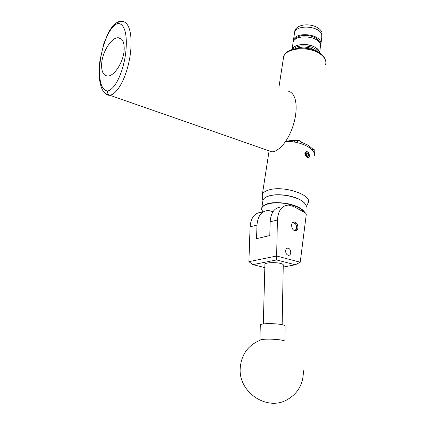 <?xml version="1.0" encoding="UTF-8"?>
<svg xmlns="http://www.w3.org/2000/svg" width="425" height="425" viewBox="0 0 425 425"><rect width="100%" height="100%" fill="white"/><g stroke="black" fill="none" stroke-linecap="round" stroke-linejoin="round"><path stroke-width="0.64" d="M285.658 250.447C285.579 253.066 286.482 254.702 288.357 255.356C289.632 255.43 290.424 254.628 290.732 252.955C290.801 250.325 289.887 248.694 288.001 248.062C286.748 248.003 285.967 248.8 285.658 250.447M291.656 224.777C291.598 228.124 292.772 230.169 295.178 230.918C296.655 230.934 297.564 229.978 297.904 228.039C297.952 224.676 296.762 222.636 294.339 221.919C292.894 221.919 292.002 222.875 291.656 224.777M273.009 211.692L268.425 210.46C261.63 210.858 257.816 215.735 256.987 225.091L256.567 238.643L269.801 235.572L270.141 221.808L277.413 219.991C278.163 210.412 281.94 205.44 288.745 205.078L293.542 206.47L305.591 212.994L306.26 214.513L300.236 262.225L295.306 264.786L276.574 259.93L252.907 264.642L264.828 267.596M252.907 264.642L248.901 261.667L250.086 226.812C250.941 217.531 254.766 212.686 261.556 212.277M277.413 219.991L276.632 256.015L300.236 262.225M270.141 221.808C270.922 212.303 274.715 207.368 281.515 206.991M248.901 261.667L276.632 256.015L276.574 259.93M283.225 267.054L295.306 264.786M117.704 23.433C108.131 27.37 101.947 47.701 100.289 60.802C98.632 74.332 99.429 89.935 107.631 91.051C117.364 88.267 124.228 66.284 125.726 52.711C127.351 38.494 125.943 23.332 117.704 23.433C118.15 21.946 119.058 21.229 120.44 21.271L122.166 21.346M124.153 50.214C124.525 42.091 122.453 37.931 117.932 37.735C111.302 37.745 102.552 51.664 101.692 63.235C101.192 71.613 103.328 75.868 108.115 76.006C114.601 75.847 123.42 61.832 124.153 50.214M122.166 21.34C130.385 22.291 132.154 37.304 130.565 52.206C128.982 66.72 122.602 87.816 112.349 94.478L109.884 95.269L271.973 151.852L274.608 151.369C285.69 146.487 293.069 129.349 295.226 117.353C297.383 105.081 296.039 92.427 287.47 90.961M284.803 341.121C282.875 340.043 278.019 339.378 270.236 339.139C264.43 339.092 260.982 339.432 259.893 340.17L260.307 325.311M284.856 341.147L285.111 326.262C284.909 324.828 280.075 323.94 270.603 323.595C264.833 323.584 261.407 323.993 260.323 324.828M265.636 197.306C270.459 194.698 277.562 194.082 286.949 195.463C295.178 196.982 301.001 199.458 304.422 202.906M306.027 207.963L306.197 205.918C304.507 201.253 298.09 197.806 286.944 195.585C276.51 194.103 269.014 194.942 264.456 198.108L263.011 199.915L262.73 201.737M304.39 212.341C301.596 208.367 295.402 205.466 285.807 203.633C272.802 201.312 260.679 204.489 261.784 209.594L262.847 211.937L261.582 209.35L261.848 207.485C264.988 203.038 272.993 201.652 285.866 203.325C296.076 205.296 302.419 208.399 304.906 212.622M294.711 230.823C296.358 230.159 296.942 228.528 296.459 225.941C295.662 223.513 294.403 222.376 292.682 222.53M296.634 227.959L295.093 230.908M292.984 222.28L295.72 224.214M264.902 264.669L264.918 264.143C265.551 262.538 275.66 262.082 280.643 263.463C282.705 264.015 283.576 264.616 283.257 265.264L282.158 324.663M296.533 48.37C303.365 46.081 309.761 46.893 315.722 50.819M315.78 50.846L315.153 50.368C309.134 46.792 302.908 46.134 296.475 48.381M293.176 49.119C297.224 44.705 309.852 44.806 315.887 49.374L318.761 52.392M316.078 47.956C309.166 42.643 294.243 43.648 292.15 49.449C294.908 41.443 318.065 43.892 319.536 52.397L319.648 52.955C319.361 51.149 318.171 49.481 316.078 47.956M295.067 39.583C298.196 32.582 318.24 34.999 319.526 42.564L319.547 42.654M292.878 43.924L293.128 42.245C295.168 33.793 319.037 35.902 320.54 44.737L319.738 53.019M293.218 42.006L293.452 40.067C295.492 31.588 319.329 33.687 320.827 42.542L320.668 45.454M321.815 34.977L321.752 37.639L321.773 34.818C320.03 25.973 296.602 24.076 294.578 32.555C296.629 23.991 320.344 26.047 321.815 34.977M294.323 34.25L294.886 30.504C295.981 27.699 298.849 25.888 303.493 25.075C308.736 24.416 313.48 25.303 317.725 27.737C320.046 29.198 321.486 30.866 322.044 32.752L321.964 35.998M294.637 32.385L294.886 30.504M306.829 156.235L306.845 155.003L305.968 153.622L306.595 153.993L308.263 153.462L306.845 152.607L305.926 153.781L306.425 155.81L307.843 156.66L308.763 155.481L308.263 153.462L306.845 152.607L305.926 153.781M308.789 153.26L307.843 152.044C305.352 151.486 304.736 152.915 306.005 156.347C307.408 157.983 308.507 157.988 309.299 156.352L307.95 157.712L305.708 156.108C304.417 153.882 304.613 152.394 306.292 151.656L306.648 151.582L306.292 151.656M296.953 142.566L298.632 140.107L301.495 142.274L308.545 145.424L313.092 149.34L313.793 149.117L314.165 149.579L311.865 149.584M311.908 149.627L314.165 149.579M314.187 149.621L314.341 154.461M307.923 152.06L306.622 151.587M309.352 155.619C309.267 153.202 308.369 151.852 306.648 151.582M314.059 156.209C317.188 149.52 300.911 140.85 285.658 141.445M286.615 139.974L295.184 140.718L298.547 140.085L296.868 142.55M301.495 142.274L300.629 143.528M311.621 149.345L313.092 149.34M294.281 142.062L295.184 140.718M314.468 152.421L313.868 152.421M306.892 156.278L306.595 153.993M307.843 152.044L309.347 155.555L309.299 156.352M306.59 156.028L307.843 156.66L308.763 155.481L308.263 153.462M307.094 156.018L308.763 155.481M250.086 226.812L256.987 225.091M109.708 95.285L109.708 95.285C107.711 95.349 106.069 94.541 104.773 92.863M119.213 21.473C115 23.205 112.954 25.08 108.471 32.475L103.897 43.387L99.933 60.509C99.174 67.097 98.983 73.111 99.354 78.545C100.188 83.985 101.325 87.938 102.77 90.408L104.587 92.682C105.517 93.755 107.18 94.605 109.581 95.232C107.993 94.398 107.344 93.001 107.631 91.051M262.193 196.95L262.374 194.315C263.218 192.467 265.349 191.027 268.775 190.002C283.273 185.135 312.646 194.91 308.183 202.884L306.271 206.651M325.592 64.653C326.612 60.972 324.897 57.465 320.439 54.145C309.586 45.815 285.967 47.706 283.634 56.796L283.247 59.309M286.848 248.306L288.001 248.062M121.72 39.27L117.932 37.735M259.787 340.42C247.695 345.546 241.161 354.96 240.183 368.656C238.675 391.675 265.742 410.789 285.945 400.366C297.649 394.156 303.461 384.285 303.381 370.749M261.848 207.485L263.011 199.915M263.319 323.94L264.918 264.143M320.976 43.552L321.752 37.639M293.452 40.067L294.578 32.555M292.044 49.486L293.128 42.245M320.307 53.417C323.191 55.351 325.024 58.039 325.805 61.476M269.094 150.848L262.374 194.315C262.151 197.237 262.363 199.113 263.006 199.931M278.912 87.359L283.634 56.796C284.872 47.786 308.375 44.508 319.998 53.194M313.793 149.117L313.374 149.117"/></g></svg>
